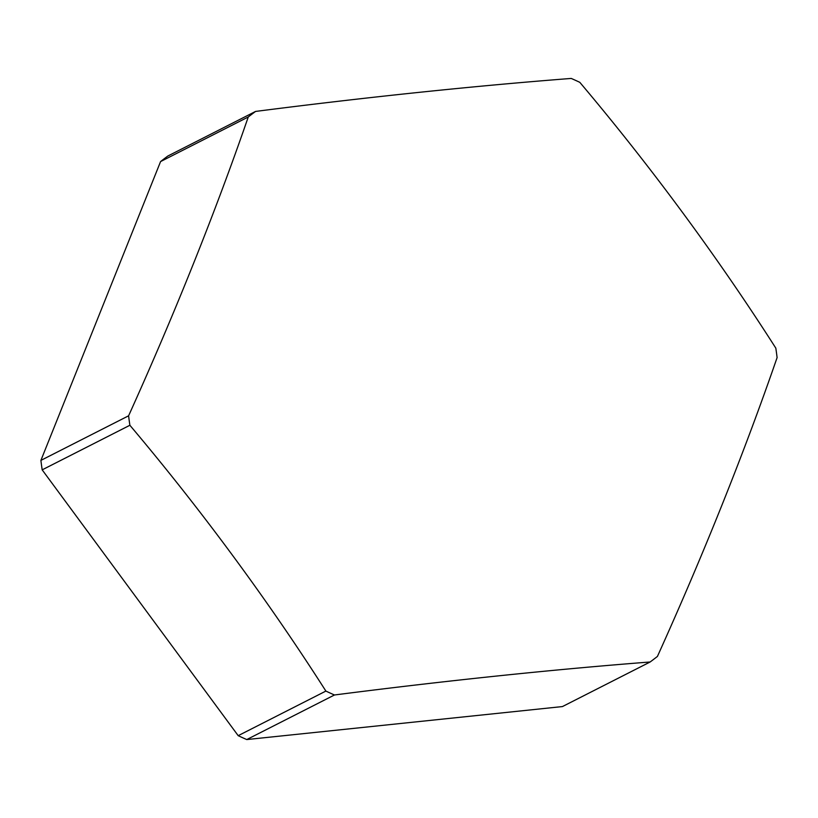 <?xml version="1.0" encoding="UTF-8"?>
<svg xmlns="http://www.w3.org/2000/svg" width="818" height="818" viewBox="0 0 818 818"><rect width="100%" height="100%" fill="white"/><g stroke="black" fill="none" stroke-linecap="round" stroke-linejoin="round"><path stroke-width="1.23" d="M128.6 415.81L40.9 460.391A339.051 323.539 63.1 0 0 41.503 465.125A339.051 323.539 63.1 0 0 42.178 469.849L129.878 425.268A339.051 323.539 -116.9 0 1 129.203 420.544A339.051 323.539 -116.9 0 1 128.6 415.81A751.047 144.06 -65.5 0 0 248.263 116.994A339.051 323.539 -116.9 0 1 255.564 111.432A751.047 77.189 -7.7 0 1 571.24 78.436A339.051 323.539 -116.9 0 1 579.809 82.332A751.047 221.249 52.7 0 1 775.822 348.151A339.051 323.539 -116.9 0 1 776.497 352.875A339.051 323.539 -116.9 0 1 777.1 357.609A751.047 144.06 114.5 0 1 657.427 656.425A339.051 323.539 -116.9 0 1 650.136 661.987L562.436 706.568L246.76 739.564L334.46 694.983A339.051 323.539 -116.9 0 1 325.881 691.077L238.191 735.668A339.051 323.539 63.1 0 0 246.76 739.564M255.564 111.432L167.864 156.013A339.051 323.539 63.1 0 0 160.573 161.575L248.263 116.994M40.9 460.391L160.573 161.575M238.191 735.668L42.178 469.849M650.136 661.987A751.047 77.189 172.3 0 0 334.46 694.983M325.881 691.077A751.047 221.249 -127.3 0 0 129.878 425.268"/></g></svg>
